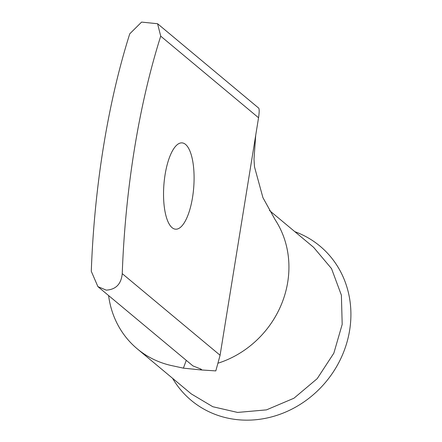 <?xml version="1.0" encoding="UTF-8"?>
<svg xmlns="http://www.w3.org/2000/svg" width="442" height="442" viewBox="0 0 442 442"><rect width="100%" height="100%" fill="white"/><g stroke="black" fill="none" stroke-linecap="round" stroke-linejoin="round"><path stroke-width="0.66" d="M269.471 210.502L313.599 247.316L331.522 268.603L341.39 295.195L342.191 324.378L333.843 353.175L317.201 378.656L293.958 398.22L266.487 409.872L237.581 412.43L212.806 406.723L191.309 393.916M172.562 378.286A100.467 91.516 -50.2 0 0 239.973 419.9A100.467 91.516 -50.2 0 0 346.81 342.793A100.467 91.516 -50.2 0 0 294.858 231.68M185.552 144.412A43.272 14.973 94.3 0 0 182.071 142.882A43.272 14.973 94.3 0 0 164.385 179.706A43.272 14.973 94.3 0 0 172.071 227.658A43.272 14.973 94.3 0 0 175.557 229.188A43.272 14.973 94.3 0 0 193.242 192.364A43.272 14.973 94.3 0 0 185.552 144.412M157.573 23.73L258.41 107.887C259.388 108.296 259.432 111.583 258.548 117.76L160.717 36.15L157.573 23.73L141.578 22.1L129.755 33.813A354.197 122.556 94.3 0 0 91.29 271.305L97.909 286.631L192.933 365.899L200.911 369.07L200.287 369.866L183.397 368.147L173.026 365.893A95.455 86.947 129.8 0 1 137.252 348.832A95.455 86.947 129.8 0 1 108.599 295.549M97.909 286.631L106.295 290.145C115.915 289.532 121.235 284.035 122.246 273.642L220.083 355.252L215.812 370.904L202.027 369.998L200.911 369.07M200.287 369.866L202.027 369.998M160.717 36.15A354.197 122.556 94.3 0 0 122.246 273.642M220.083 355.252L258.548 117.76M183.397 368.147L186.27 360.341M275.051 219.602A95.455 86.947 129.8 0 1 275.189 219.812A95.455 86.947 129.8 0 1 218.458 363.059M137.252 348.832L191.303 393.921M255.714 135.269L253.995 159.126L254.52 166.932L262.935 197.668L275.189 219.812"/></g></svg>
